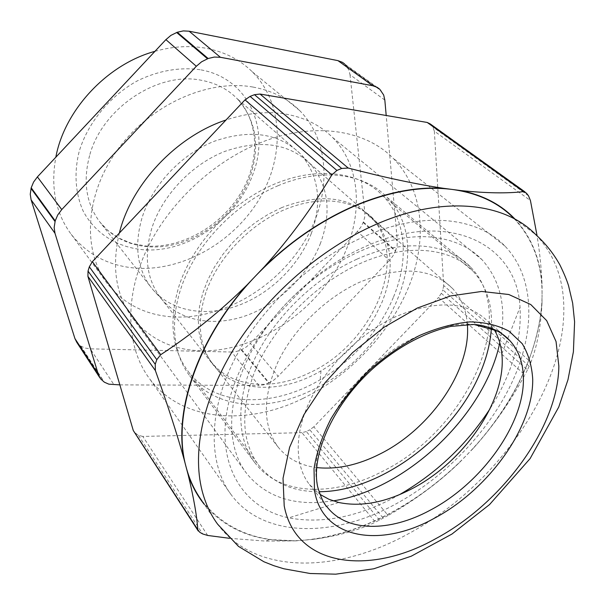 <?xml version="1.0" encoding="UTF-8"?>
<svg xmlns="http://www.w3.org/2000/svg" width="605" height="605" viewBox="0 0 605 605"><rect width="100%" height="100%" fill="white"/><g stroke="black" fill="none" stroke-linecap="round" stroke-linejoin="round"><path stroke-width="0.45" stroke-dasharray="3.02 2.27" d="M278.285 185.606C239.262 201.934 203.257 236.941 186.075 275.184C168.969 313.496 171.389 351.944 189.781 375.902C214.722 408.859 266.162 412.67 311.537 390.316C389.696 355.271 437.256 247.248 387.071 197.359C364.376 173.378 321.429 167.298 278.285 185.606M356.837 259.22C314.827 278.096 275.033 316.71 255.227 357.752C235.481 398.854 236.57 438.965 255.015 462.916C280.054 495.896 333.801 496.977 382.11 471.567C465.011 431.403 520.118 317.527 470.546 267.077C448.123 242.839 403.308 238.067 356.837 259.22M281.847 207.553L268.552 214.109L255.718 222.285L243.633 231.904L232.554 242.756L222.731 254.607L214.367 267.191L207.636 280.236L202.667 293.455L199.529 306.569L198.266 319.311L198.871 331.411L201.291 342.657L205.428 352.844L211.175 361.79C231.171 387.669 272.106 391.011 308.754 373.172C372.476 344.941 410.833 257.223 370.933 217.195C349.569 196.383 319.879 193.169 281.847 207.553M467.363 324.401C466.304 310.108 461.403 298.167 452.653 288.585C431.403 267.614 400.374 265.497 359.574 282.24C325.679 297.728 293.78 328.916 277.884 362.055C262.449 397.311 262.547 425.67 278.179 447.14C287.579 458.711 300.405 465.517 316.657 467.567M430.268 123.957L432.832 127.027L434.33 131.149L530.441 200.55M443.699 285.545L442.837 289.848L529.216 366.214L530.94 362.198L443.699 285.545L434.33 131.149M529.216 366.214L527.447 369.897L441.325 293.319L442.837 289.848M441.325 293.319L438.519 297.478L524.86 374.866C510.265 401.871 492.984 426.457 473.019 448.615C514.371 402.87 537.369 354.28 542.012 302.833L542.05 294.816C541.808 348.374 511.671 409.063 466.137 455.678C443.004 479.357 417.314 498.709 389.075 513.728C360.746 528.664 332.485 537.467 304.285 540.144C260.21 543.971 226.051 530.804 201.82 500.653L217.626 524.187C254.72 574.879 335.934 573.389 406.689 534.684C491.895 489.634 562.393 393.984 563.792 312.309C564.473 281.007 555.171 255.166 535.901 234.77L513.252 217.755C532.665 238.113 542.261 263.803 542.05 294.816L542.088 286.717C541.679 271.176 540.015 254.206 537.089 235.821M473.019 448.615L459.271 462.742C437.846 483.38 414.455 500.433 389.091 513.902C363.673 527.31 338.18 535.811 312.619 539.426C336.864 536.264 357.805 530.517 375.433 522.175L388.13 515.475L313.836 426.843L438.519 297.478M313.836 426.843L309.79 429.815L383.267 518.19M379.569 520.141L306.327 431.516L309.79 429.815M306.327 431.516L301.948 432.673L375.433 522.175M207.696 535.455L142.795 436.424L301.948 432.673M142.795 436.424L138.462 435.366L134.068 432.136M302.712 398.559C246.303 426.328 180.993 421.458 149.375 378.473C126.982 348.382 123.904 300.511 145.23 252.928C166.625 205.428 211.637 162.299 260.158 142.84C312.891 121.386 364.898 129.447 393.046 158.17C423.576 188.979 427.735 239.308 408.972 286.294C389.892 333.37 349.524 375.841 302.712 398.559M320.113 494.451L309.427 484.476C294.416 465.389 294.136 432.726 310.819 398.982C327.562 365.291 360.482 333.211 395.012 316.997C436.379 299.467 467.453 301.033 488.227 321.686L494.043 329.385M399.557 494.618L392.781 498.308C356.005 517.396 321.338 523.907 288.782 517.857C242.439 508.261 214.442 463.422 228.705 402.711C242.696 342.165 300.995 274.776 365.14 246.613C448.819 208.589 517.358 244.397 520.013 307.249C521.911 340.328 511.921 374.155 490.058 408.73M393.537 505.205C332.425 537.958 263.205 537.875 231.284 494.875C208.702 464.769 207.644 414.107 233.326 361.752C259.069 309.488 310.501 260.256 364.044 236.668C422.275 210.669 477.277 216.877 504.978 246.114C535.054 277.483 535.606 330.527 512.647 380.961C489.324 431.524 444.282 478.313 393.537 505.205M204.407 504.494C220.87 523.968 242.567 535.637 269.49 539.516L295.875 540.87L312.619 539.426M295.875 540.87L265.429 541.089L229.469 538.306M459.271 462.742C437.725 483.206 414.017 500.781 388.13 515.475M527.447 369.897L524.86 374.866M542.012 302.833C540.93 326.065 537.24 345.856 530.94 362.198M514.832 218.942C531.666 237.205 540.757 259.795 542.088 286.717M320.537 243.127C308.27 274.897 279.767 302.992 247.604 315.092C215.478 327.063 181.303 321.883 162.216 299.785L160.673 297.902C146.644 279.336 143.68 256.127 151.794 228.266C162.223 195.528 191.384 164.636 224.447 151.537C260.105 139.21 288.54 143.158 309.752 163.38L311.393 165.165C328.568 186.673 331.616 212.665 320.537 243.127M311.288 233.545C299.15 265.361 270.715 293.402 238.529 305.366C206.381 317.217 172.077 311.84 152.838 289.568L151.235 287.602C137.116 268.915 134.045 245.638 142.031 217.777C152.309 185.001 181.364 154.192 214.42 141.207C250.077 129.009 278.602 133.092 299.997 153.443L301.713 155.288C319.047 176.955 322.238 203.046 311.288 233.545M205.919 292.404C196.542 321.852 198.954 345.977 213.149 364.777C235.035 393.22 281.915 394.12 320.99 370.85C339.087 360.194 354.364 346.325 366.827 329.241L375.327 315.954L382.065 302.129C395.148 268.953 392.403 241.357 373.822 219.328C355.09 199.544 320.136 194.757 284.879 209.542C249.661 224.319 217.898 257.753 205.919 292.404M393.303 297.516C388.576 308.784 382.473 319.599 374.979 329.967C360.066 350.371 341.81 366.955 320.196 379.713C272.817 408.05 215.138 407.112 188.246 371.508C171.495 348.994 168.523 320.166 179.322 285.008C193.403 242.923 231.798 202.078 274.579 184.049C317.406 166.02 359.831 171.88 382.715 195.551C406.378 219.683 409.192 259.991 393.303 297.516M491.358 328.273C492.704 305.117 486.564 286.059 472.951 271.108C450.324 247.165 405.894 242.734 359.483 263.825C313.133 284.894 270.178 330.164 253.306 375.297C240.261 412.935 242.136 443.034 258.955 465.585C273.271 483.123 293.334 491.835 319.145 491.714M154.956 51.327C173.015 46.275 190.31 45.299 206.827 48.408C225.007 52.053 240.14 59.827 252.232 71.745C283.957 103.478 284.743 157.391 258.834 199.862C232.94 242.431 183.012 271.063 136.7 268.196C109.49 266.238 87.672 254.97 71.254 234.385C55.592 213.24 50.449 187.52 55.826 157.217M333.136 500.887L320.242 502.362C288.593 504.328 264.09 494.724 246.734 473.556C220.749 440.319 228.221 376.824 270.495 321.928C312.566 266.971 382.224 231.775 432.235 237.205C453.183 239.512 469.783 247.021 482.034 259.726C501.099 281.166 507.013 308.83 499.783 342.732M252.966 87.052C271.834 90.523 287.39 98.35 299.649 110.533C331.805 143.007 331.132 198.901 303.264 243.399C275.388 287.995 223.071 318.774 174.974 317.028C146.713 315.719 124.199 304.61 107.425 283.685C82.242 250.984 84.677 195.007 117.438 149.934C150.048 104.794 207.946 78.884 252.966 87.052M384.833 100.067L350.015 74.748L348.79 69.802L344.555 63.858M350.015 74.748L364.845 212.559L397.334 240.964L386.202 115.495M363.181 222.542L395.443 251.181L392.872 256.013L389.355 260.415L357.373 231.503L360.746 227.246L363.386 222.035L364.717 217.203L364.845 212.559M357.373 231.503L250.372 343.436L278.171 376.325L389.355 260.415M241.176 349.894L268.673 383.063L263.704 384.833L258.857 385.423L231.594 352.034L236.336 351.535L241.176 349.894L246.288 346.983L250.372 343.436M231.594 352.034L90.266 348.835L114.065 384.856M76.767 342.294L80.79 346.06L85.169 348.072L90.266 348.835M395.443 251.181L397.107 245.706L397.334 240.964M268.673 383.063L273.944 380L278.171 376.325M119.85 384.878L258.857 385.423M119.344 233.076C111.418 267.062 115.835 295.361 132.586 317.973C149.548 339.072 172.508 350.015 201.457 350.817C250.735 351.709 304.663 319.417 333.922 273.452C363.174 227.578 364.951 170.406 332.621 137.501C320.287 125.159 304.466 117.332 285.152 114.012C266.533 111.055 246.817 113.052 226.013 120.002M309.427 484.476L327.267 507.141C322.072 500.517 318.661 492.5 317.05 483.085M316.891 482.102C307.99 437.226 356.557 364.006 415.877 337.068C437.71 326.851 457.614 322.677 475.583 324.552M199.832 532.332L135.686 433.649M138.462 435.366L202.713 533.958M528.483 195.778L432.832 127.027M430.76 124.494L526.463 193.177M89.6 155.561C82.756 181.742 86.228 203.953 100.022 222.201C112.031 236.842 127.912 245.002 147.68 246.681C189.645 250.5 236.426 217.588 250.546 175.352C260.309 145.45 255.885 119.926 237.281 98.796C227.737 89.071 215.66 82.877 201.049 80.215C157.769 71.254 101.965 108.378 89.6 155.561M200.028 69.719C179.829 66.845 157.716 70.732 136.859 81.115C109.528 96.392 88.012 122.679 79.247 151.189C73.863 172.614 75.345 193.464 83.119 210.956C94.887 233.356 117.03 247.188 142.606 249.676C187.928 253.684 238.12 218.337 253.374 172.879C270.291 127.821 247.732 77.569 200.028 69.719M345.984 65.31L380.885 90.425M346.302 65.688L381.21 90.81M363.386 222.035L395.655 250.659M241.675 349.66L269.195 382.821M80.79 346.06L104.355 382.194M80.374 345.78L103.939 381.921M189.781 375.902L255.015 462.923M211.175 361.79L278.179 447.14M370.933 217.195L452.653 288.585M387.071 197.359L470.546 267.077M502.475 334.157L488.227 321.686M501.84 353.796L507.716 338.747M507.845 338.414L520.013 307.249M338.732 502.483L288.782 517.857M504.978 246.114L393.046 158.17M231.284 494.875L149.375 378.473M525.987 192.632L524.951 191.891M269.49 539.516L265.429 541.089M162.216 299.785L152.838 289.568M160.673 297.902L213.149 364.777M311.393 165.165L301.713 155.288M299.997 153.443L237.281 98.796C258.917 120.629 260.793 161.301 240.034 194.379C219.63 227.321 180.04 249.094 145.223 245.925L131.255 243.248L118.686 238.015L107.932 230.535L100.022 222.201L151.235 287.602M366.827 329.241L374.979 329.967M320.99 370.85L320.196 379.713M309.752 163.38L373.822 219.328M188.246 371.508L258.955 465.585M382.715 195.551L472.951 271.108M299.649 110.533L252.232 71.745M107.425 283.685L71.254 234.385M344.85 64.122L379.751 89.222M100.271 378.427L99.704 377.55M332.621 137.501L482.034 259.726M132.586 317.973L246.734 473.556"/><path stroke-width="0.91" d="M316.657 467.567C336.735 469.714 357.857 465.185 380.016 453.984C430.533 428.885 471.234 370.116 467.363 324.401M87.922 276.387L88.028 271.101L155.235 364.286L155.372 370.54L87.922 276.387L133.281 430.51L198.296 531.061M155.235 364.286L156.793 359.665L89.321 266.805L88.028 271.101M89.321 266.805L92.368 261.67L160.733 354.689C191.445 334.618 220.22 311.363 247.059 284.91C197.275 340.918 174.157 410.152 184.041 459.165L186.136 467.136C171.344 415.166 197.457 336.214 255.688 275.857C285.288 245.184 318.064 221.99 354.016 206.29C389.839 191.248 422.63 185.644 452.396 189.471C477.776 193.071 498.059 202.501 513.252 217.755M244.995 99.87L250.099 96.392L254.478 94.69L341.659 168.455L336.894 170.451L331.85 174.898L244.995 99.87L92.368 261.67M254.478 94.69L260.021 94.047L427.213 122.46L430.268 123.957L524.951 191.891M201.82 500.653C194.757 491.003 189.524 479.833 186.136 467.136L188.208 475.008C193.683 497.537 196.89 515.823 197.827 529.874L133.281 430.51M284.206 505.871L283.027 478.305L289.606 447.322L303.907 414.697L325.293 382.443L352.526 352.67L383.873 327.35L417.261 308.074L450.528 295.951L481.625 291.451L508.82 294.514L530.789 304.549L546.678 320.62L556.055 341.553L558.854 366.085C558.249 427.243 502.18 503.299 435.562 538.76C369.534 575.99 295.679 566.991 284.206 505.871M494.043 329.385C498.339 336.531 500.94 344.668 501.84 353.796C506.96 399.943 464.035 462.22 411.332 489.059C385.09 502.604 360.882 507.081 338.732 502.483L328.878 499.254L320.113 494.451M490.058 408.73C466.742 444.584 436.576 473.216 399.557 494.618M204.407 504.494C197.495 496.002 192.095 486.17 188.208 475.008M331.85 174.898C312.127 207.916 289.613 238.552 264.317 266.797L247.059 284.91M229.469 538.306L207.696 535.455L202.713 533.958L199.832 532.332L197.827 529.874M537.089 235.821L530.441 200.55L528.483 195.778L526.463 193.177L523.506 191.626C506.914 193.539 486.11 193.199 461.086 190.598C483.372 195.286 501.288 204.732 514.832 218.942M156.793 359.665L160.733 354.689M184.041 459.165C177.068 434.05 167.509 404.503 155.372 370.54M341.659 168.455L348.208 168.039L260.021 94.047M264.317 266.797C291.89 240.298 321.777 220.038 353.986 206.025C386.103 192.466 415.975 186.567 443.609 188.329C416.058 184.192 384.258 177.424 348.208 168.039M461.086 190.598L443.609 188.329M319.145 491.714C378.488 491.842 450.415 439.101 478.207 377.467C485.921 360.754 490.307 344.358 491.358 328.273M55.826 157.217C64.508 110.072 107.161 64.296 154.956 51.327M499.783 342.732C484.855 415.159 406.242 489.763 333.136 500.887M177.25 32.254L208.135 58.511L214.351 57.051L220.409 57.294L189.138 31.21L183.262 30.908L177.25 32.254L170.912 35.377L165.906 39.635L196.323 66.278L61.755 209.572L37.404 176.894L33.578 182.067L31.195 187.792L55.206 220.878L54.147 227.556L54.987 233.288L98.426 374.669L74.929 338.581L76.767 342.294L99.704 377.55M189.138 31.21L337.945 60.636L372.748 85.728L220.409 57.294M344.555 63.858L342.392 62.307L337.945 60.636M74.929 338.581L31.12 199.854L54.987 233.288M31.195 187.792L30.25 194.266L31.12 199.854M37.404 176.894L165.906 39.635M208.135 58.511L201.556 61.816L196.323 66.278M386.202 115.495L384.833 100.067L383.668 95.008L379.751 89.222L377.27 87.385L372.748 85.728M98.426 374.669L100.528 378.775L104.355 382.194L108.832 384.167L119.85 384.878M55.206 220.878L57.74 214.957L61.755 209.572M226.013 120.002C176.403 136.269 131.217 184.389 119.344 233.076M375.085 224.795C442.179 195.007 504.525 202.123 535.901 234.77C545.581 243.55 553.56 253.563 559.844 264.824C563.807 272.878 566.696 279.805 568.519 285.598L572.655 303.128L574.599 321.845L573.396 351.808L567.974 379.743L558.748 407.036L530.109 458.582L489.536 504.585L451.965 534.049L411.294 556.177L373.739 568.791L335.745 574.175L310.138 573.502L283.768 568.76L273.823 565.69L263.931 561.773L238.468 546.375L217.626 524.187C210.563 514.568 205.375 503.375 202.062 490.61C191.974 451.035 203.325 396.933 236.01 345.379C268.832 293.917 321.573 248.33 375.085 224.795M433.951 518.462C487.933 490.163 533.292 427.924 532.725 379.38C531.946 365.889 528.437 353.986 522.206 343.655L509.213 331.321C498.165 325.309 485.074 322.162 469.926 321.883C453.894 323.388 437.067 327.933 419.439 335.533C401.803 344.789 385.007 356.443 369.058 370.479C354.061 385.551 341.371 401.644 330.988 418.736C322.261 435.948 316.596 452.563 314.018 468.588L314.494 490.458C322.208 539.252 380.363 548.319 433.951 518.462M523.408 378.42C524.278 424.385 481.315 483.592 430.057 510.28C389.96 532.014 346.794 532.392 327.267 507.141C324.167 504.472 320.983 497.764 317.723 487.033C310.365 454.824 334.293 401.856 375.788 366.063C400.374 345.47 425.406 332.251 450.899 326.397L473.957 324.454L499.231 331.487L509.909 340.675C518.757 350.575 523.257 363.159 523.408 378.42M317.05 483.085L316.891 482.102M475.583 324.552C490.141 326.292 501.583 331.669 509.909 340.675L502.475 334.157M250.099 96.392L336.894 170.451M427.213 122.46L523.506 191.626M176.63 32.473L207.492 58.753M31.029 188.412L55.025 221.513"/></g></svg>
